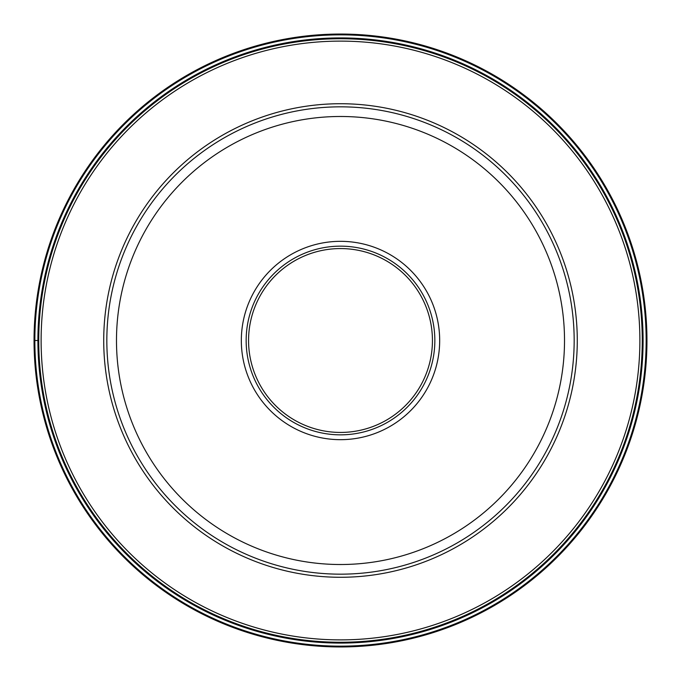 <?xml version="1.0" encoding="UTF-8"?>
<svg xmlns="http://www.w3.org/2000/svg" width="681" height="681" viewBox="0 0 681 681"><rect width="100%" height="100%" fill="white"/><g stroke="black" fill="none" stroke-linecap="round" stroke-linejoin="round"><path stroke-width="1.02" d="M646.15 340.5A305.65 305.65 0 0 1 340.5 646.15A305.65 305.65 0 0 1 34.85 340.5A305.65 305.65 0 0 1 340.5 34.85A305.65 305.65 0 0 1 646.15 340.5M34.05 340.5A306.45 306.45 0 0 0 340.5 646.95A306.45 306.45 0 0 0 646.95 340.5A306.45 306.45 0 0 0 340.5 34.05A306.45 306.45 0 0 0 34.05 340.5A306.45 306.45 0 0 0 340.5 646.95A306.45 306.45 0 0 0 646.95 340.5A306.45 306.45 0 0 0 340.5 34.05A306.45 306.45 0 0 0 34.05 340.5L37.915 340.5A302.585 302.585 0 0 0 340.5 643.085A302.585 302.585 0 0 0 643.085 340.5A302.585 302.585 0 0 0 340.5 37.915A302.585 302.585 0 0 0 37.915 340.5M574.168 340.5A233.668 233.668 0 0 0 340.551 106.832A233.668 233.668 0 0 0 106.832 340.5A233.668 233.668 0 0 0 340.449 574.168A233.668 233.668 0 0 0 574.168 340.5A233.668 233.668 0 0 0 340.551 106.832A233.668 233.668 0 0 0 106.832 340.5A233.668 233.668 0 0 0 340.449 574.168A233.668 233.668 0 0 0 574.168 340.5M340.5 439.671A99.171 99.171 0 0 1 241.329 340.5A99.171 99.171 0 0 1 340.5 241.329A99.171 99.171 0 0 1 439.671 340.5A99.171 99.171 0 0 1 340.5 439.671M340.5 434.844A94.344 94.344 0 0 1 246.156 340.5A94.344 94.344 0 0 1 340.5 246.156A94.344 94.344 0 0 1 434.844 340.5A94.344 94.344 0 0 1 340.5 434.844M248.565 340.5A91.935 91.935 0 0 1 340.5 248.565A91.935 91.935 0 0 1 432.435 340.5A91.935 91.935 0 0 1 340.5 432.435A91.935 91.935 0 0 1 248.565 340.5M642.26 340.5A301.76 301.76 0 0 0 340.5 38.74A301.76 301.76 0 0 0 38.74 340.5A301.76 301.76 0 0 0 340.5 642.26A301.76 301.76 0 0 0 642.26 340.5M639.885 340.5A299.385 299.385 0 0 1 340.5 639.885A299.385 299.385 0 0 1 41.115 340.5A299.385 299.385 0 0 1 340.5 41.115A299.385 299.385 0 0 1 639.885 340.5M577.275 340.5A236.775 236.775 0 0 0 340.5 103.725A236.775 236.775 0 0 0 103.725 340.5A236.775 236.775 0 0 0 340.5 577.275A236.775 236.775 0 0 0 577.275 340.5M116.485 340.5A224.015 224.015 0 0 1 340.551 116.485A224.015 224.015 0 0 1 564.515 340.602A224.015 224.015 0 0 1 340.449 564.515A224.015 224.015 0 0 1 116.485 340.5"/></g></svg>
